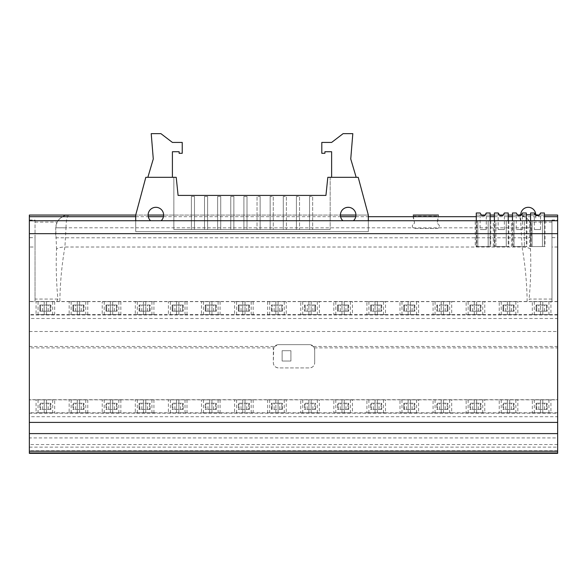 <?xml version="1.0" encoding="UTF-8"?>
<svg xmlns="http://www.w3.org/2000/svg" width="587" height="587" viewBox="0 0 587 587"><rect width="100%" height="100%" fill="white"/><g stroke="black" fill="none" stroke-linecap="round" stroke-linejoin="round"><path stroke-width="0.44" stroke-dasharray="2.94 2.2" d="M54.679 412.786L36.071 412.786L54.679 412.786L54.679 399.857L36.071 399.857L36.071 412.786M29.35 412.8L29.35 413.197L557.65 413.197L557.65 412.8L29.35 412.8L29.35 399.71L557.65 399.71L557.65 318.492L29.35 318.492L29.35 347.886L273.711 347.886L273.337 362.744C273.564 365.796 275.281 367.521 278.509 367.91L309.525 367.91A5.173 5.173 0 0 0 314.691 362.744C314.471 365.796 312.746 367.521 309.525 367.91L278.509 367.91A5.173 5.173 0 0 1 273.337 362.744L273.337 349.823A5.173 5.173 0 0 1 278.509 344.65L274.569 346.477L273.711 347.886M557.65 412.8L557.65 399.842L29.35 399.842M286.265 399.857L267.65 399.857L286.265 399.857L286.265 412.786L267.65 412.786L286.265 412.786M267.65 399.857L267.65 412.786M201.488 399.857L220.096 399.857L201.488 399.857L201.488 412.786L220.096 412.786L201.488 412.786M220.096 399.857L220.096 412.786M168.403 399.857L187.011 399.857L168.403 399.857L168.403 412.786L187.011 412.786L168.403 412.786M187.011 399.857L187.011 412.786M135.318 399.857L153.926 399.857L135.318 399.857L135.318 412.786L153.926 412.786L135.318 412.786M153.926 399.857L153.926 412.786M102.233 399.857L120.849 399.857L102.233 399.857L102.233 412.786L120.849 412.786L102.233 412.786M120.849 399.857L120.849 412.786M69.156 399.857L87.764 399.857L69.156 399.857L69.156 412.786L87.764 412.786L69.156 412.786M87.764 399.857L87.764 412.786M36.071 399.857L54.679 399.857M234.573 399.857L253.18 399.857L234.573 399.857L234.573 412.786L253.18 412.786L234.573 412.786M253.18 399.857L253.18 412.786M532.321 412.786L550.929 412.786L532.321 412.786L532.321 399.857L550.929 399.857L550.929 412.786M499.236 412.786L517.844 412.786L499.236 412.786L499.236 399.857L517.844 399.857L517.844 412.786M466.151 412.786L484.767 412.786L466.151 412.786L466.151 399.857L484.767 399.857L484.767 412.786M433.074 412.786L451.682 412.786L433.074 412.786L433.074 399.857L451.682 399.857L451.682 412.786M399.989 412.786L418.597 412.786L399.989 412.786L399.989 399.857L418.597 399.857L418.597 412.786M366.904 412.786L385.512 412.786L366.904 412.786L366.904 399.857L385.512 399.857L385.512 412.786M333.82 412.786L352.427 412.786L333.82 412.786L333.82 399.857L352.427 399.857L352.427 412.786M300.735 412.786L319.35 412.786L300.735 412.786L300.735 399.857L319.35 399.857L319.35 412.786M557.65 453.355L557.65 416.704L29.35 416.704L29.35 437.931L557.65 437.931M557.65 413.197L557.65 416.704M557.65 237.669L557.65 220.044L551.963 220.044L551.963 237.669L557.65 237.669L557.65 318.492M557.65 220.044L557.65 215.055M29.35 399.71L29.35 347.886M29.35 413.197L29.35 416.704M29.35 453.355L29.35 437.931M29.35 220.044L35.037 220.044L35.037 237.669L29.35 237.669L29.35 215.055M29.35 237.669L29.35 247.017L35.037 247.017L35.037 301.491L29.35 301.491L29.35 247.017M557.65 314.977L29.35 314.977L29.35 301.491M29.35 314.977L29.35 318.492M550.929 399.857L532.321 399.857M517.844 399.857L499.236 399.857M484.767 399.857L466.151 399.857M451.682 399.857L433.074 399.857M418.597 399.857L399.989 399.857M385.512 399.857L366.904 399.857M352.427 399.857L333.82 399.857M319.35 399.857L300.735 399.857M29.35 447.14L557.65 447.14M314.691 349.823L314.691 362.744L314.691 349.823A5.173 5.173 0 0 0 309.525 344.65L313.465 346.477L314.691 349.823M278.509 344.65L309.525 344.65L278.509 344.65M557.65 314.588L29.35 314.588M557.65 301.623L29.35 301.623M286.265 301.645L267.65 301.645L286.265 301.645L286.265 314.566L267.65 314.566L286.265 314.566M267.65 301.645L267.65 314.566M201.488 301.645L220.096 301.645L201.488 301.645L201.488 314.566L220.096 314.566L201.488 314.566M220.096 301.645L220.096 314.566M168.403 301.645L187.011 301.645L168.403 301.645L168.403 314.566L187.011 314.566L168.403 314.566M187.011 301.645L187.011 314.566M135.318 301.645L153.926 301.645L135.318 301.645L135.318 314.566L153.926 314.566L135.318 314.566M153.926 301.645L153.926 314.566M102.233 301.645L120.849 301.645L102.233 301.645L102.233 314.566L120.849 314.566L102.233 314.566M120.849 301.645L120.849 314.566M69.156 301.645L87.764 301.645L69.156 301.645L69.156 314.566L87.764 314.566L69.156 314.566M87.764 301.645L87.764 314.566M36.071 301.645L54.679 301.645L36.071 301.645L36.071 314.566L54.679 314.566L36.071 314.566M54.679 301.645L54.679 314.566M234.573 301.645L253.18 301.645L234.573 301.645L234.573 314.566L253.18 314.566L234.573 314.566M253.18 301.645L253.18 314.566M532.321 314.566L550.929 314.566L532.321 314.566L532.321 301.645L550.929 301.645L550.929 314.566M499.236 314.566L517.844 314.566L499.236 314.566L499.236 301.645L517.844 301.645L517.844 314.566M466.151 314.566L484.767 314.566L466.151 314.566L466.151 301.645L484.767 301.645L484.767 314.566M433.074 314.566L451.682 314.566L433.074 314.566L433.074 301.645L451.682 301.645L451.682 314.566M399.989 314.566L418.597 314.566L399.989 314.566L399.989 301.645L418.597 301.645L418.597 314.566M366.904 314.566L385.512 314.566L366.904 314.566L366.904 301.645L385.512 301.645L385.512 314.566M333.82 314.566L352.427 314.566L333.82 314.566L333.82 301.645L352.427 301.645L352.427 314.566M300.735 314.566L319.35 314.566L300.735 314.566L300.735 301.645L319.35 301.645L319.35 314.566M557.65 301.491L59.852 301.491C60.094 283.213 61.774 265.053 64.908 247.017C61.048 247.083 58.26 247.758 56.521 249.049C55.868 265.735 56.33 282.406 57.9 299.062L56.726 301.469L35.037 301.491M56.726 301.469L59.852 301.491M551.963 237.669L551.963 301.491M551.963 220.044L551.963 301.469M544.413 215.055L539.343 215.055L544.413 215.055M535.733 215.055L520.742 215.055L535.733 215.055M517.543 215.055L512.473 215.055L517.543 215.055M508.232 215.055L503.154 215.055L508.232 215.055M499.456 215.055L494.379 215.055L499.456 215.055M490.138 215.055L485.06 215.055L490.138 215.055M481.362 215.055L476.284 215.055L481.362 215.055M325.939 195.412L178.088 195.412L325.939 195.412L327.817 177.325L330.173 177.325L327.817 177.325L325.939 195.412L327.817 177.325L358.217 177.325L368.328 215.055L355.92 215.055L368.328 215.055L368.328 231.601L135.707 231.601L135.707 220.741L368.328 220.741L368.328 231.601L135.707 231.601L135.707 220.741L368.328 220.741L368.328 231.601L368.328 220.741M342.896 220.741A7.756 7.756 0 0 1 340.409 215.055L163.619 215.055L340.409 215.055C339.932 205.054 356.397 205.054 355.92 215.055A7.756 7.756 0 0 1 353.44 220.741L342.896 220.741L353.44 220.741M148.115 215.055L135.707 215.055L148.115 215.055A7.756 7.756 0 0 0 150.595 220.741L161.139 220.741A7.756 7.756 0 0 0 155.871 207.306A7.756 7.756 0 0 0 148.115 215.055M438.423 215.055L413.248 215.055L413.248 217.902L414.591 223.067L412.397 225.269L412.397 226.949L413.945 228.497L437.726 228.497L439.274 226.949L439.274 225.269L437.08 223.067L438.423 217.902L438.423 215.055L438.423 216.199L413.248 216.199L413.248 215.055M29.35 220.741L557.65 220.741M524.36 220.741C527.786 220.741 527.786 220.741 524.36 220.741C527.786 220.741 527.786 220.741 524.36 220.741L511.431 220.741L511.431 246.591L526.326 246.591L512.994 246.591L512.994 220.741L514.021 220.741L512.473 220.741L526.326 220.741L524.36 220.741L524.36 246.591C527.786 246.591 527.786 246.591 524.36 246.591C527.786 246.591 527.786 246.591 524.36 246.591L524.36 220.741M495.927 220.741L506.265 220.741C509.692 220.741 509.692 220.741 506.265 220.741C509.692 220.741 509.692 220.741 506.265 220.741L493.344 220.741L493.344 246.591L495.927 246.591L494.9 246.591L494.9 220.741L495.927 220.741L495.927 246.591L494.379 246.591L508.232 246.591L495.927 246.591L495.927 220.741M476.284 220.741L488.179 220.741C491.598 220.741 491.598 220.741 488.179 220.741C491.598 220.741 491.598 220.741 488.179 220.741L475.25 220.741L475.25 246.591L490.138 246.591L476.805 246.591L476.805 220.741L477.84 220.741L476.284 220.741L476.284 246.591L490.138 246.591L476.284 246.591L476.284 212.993L480.166 212.993L480.063 229.532M532.115 220.741L544.413 220.741L529.525 220.741L529.525 246.591L532.115 246.591L531.088 246.591L531.088 220.741L532.115 220.741L532.115 246.591L530.56 246.591L544.413 246.591L532.115 246.591L532.115 220.741M544.413 220.741L542.454 220.741L542.454 246.591C545.873 246.591 545.873 246.591 542.454 246.591C545.873 246.591 545.873 246.591 542.454 246.591L542.454 220.741L542.454 246.591L542.454 220.741L544.413 220.741L544.413 246.591L530.56 246.591L544.413 246.591L544.413 212.993L540.539 212.993L539.042 215.576L540.539 212.993L539.042 215.576L535.938 215.576L539.042 215.576L535.938 215.576L534.441 212.993L530.56 212.993L530.56 246.591L530.56 220.741M35.037 220.044L35.037 301.469M35.037 237.669L35.037 247.017M550.929 301.645L532.321 301.645M517.844 301.645L499.236 301.645M484.767 301.645L466.151 301.645M451.682 301.645L433.074 301.645M418.597 301.645L399.989 301.645M385.512 301.645L366.904 301.645M352.427 301.645L333.82 301.645M319.35 301.645L300.735 301.645M57.9 299.062L35.037 299.062M551.963 299.062L529.1 299.062L530.274 301.469M530.479 249.049C528.74 247.758 525.952 247.083 522.092 247.017L520.992 227.837L531.286 227.983L529.878 222.106C526.715 217.219 522.878 214.871 518.365 215.055C519.994 216.31 520.867 220.558 520.985 227.8L531.286 227.8L530.479 249.049C531.132 265.735 530.67 282.406 529.1 299.062M527.148 301.491C526.906 283.213 525.226 265.053 522.092 247.017L64.908 247.017L66.015 227.8L520.992 227.837M68.635 215.055C67.006 216.31 66.133 220.558 66.015 227.8L55.714 227.8C56.125 220.558 60.439 216.31 68.635 215.055C64.122 214.871 60.285 217.219 57.122 222.106L55.714 227.983L56.521 249.049M413.248 216.199L414.591 223.067L412.397 225.269L412.397 226.949L413.945 228.497L437.726 228.497L439.274 226.949L439.274 225.269L437.08 223.067L438.423 216.199M531.286 235.387L531.286 227.8C530.875 220.558 526.561 216.31 518.365 215.055L519.385 215.099M526.326 220.741L526.326 246.591L512.473 246.591L526.326 246.591L526.326 212.993L522.445 212.993L520.948 215.576L517.844 215.576L516.347 212.993L512.473 212.993L512.473 246.591L512.473 220.741M514.021 220.741L514.021 246.591L514.021 220.741M506.265 220.741L506.265 246.591C509.692 246.591 509.692 246.591 506.265 246.591C509.692 246.591 509.692 246.591 506.265 246.591L506.265 220.741M508.232 220.741L508.232 246.591L494.379 246.591L508.232 246.591L508.232 212.993L504.358 212.993L502.854 215.576L504.358 212.993L502.854 215.576L499.757 215.576L502.854 215.576L499.757 215.576L498.253 212.993L494.379 212.993L494.379 246.591L494.379 220.741M477.84 220.741L477.84 246.591L477.84 220.741M488.179 220.741L488.179 246.591C491.598 246.591 491.598 246.591 488.179 246.591C491.598 246.591 491.598 246.591 488.179 246.591L488.179 220.741M490.138 220.741L490.138 246.591L490.138 212.993L486.263 212.993L484.767 215.576L481.663 215.576L480.166 212.993L481.663 215.576L484.767 215.576L486.263 212.993L484.767 215.576L481.663 215.576L480.166 212.993M290.917 350.696L290.917 361.034L282.127 361.034L282.127 350.696L290.917 350.696L290.917 361.034L282.127 361.034L282.127 350.696L290.917 350.696M531.228 237.786L55.772 237.786M55.714 235.387L55.714 227.8L66.008 227.837M483.167 229.532C479.161 229.532 479.161 229.532 483.167 229.532C479.161 229.532 479.161 229.532 483.167 229.532L486.263 229.532L483.167 229.532M498.253 212.993L499.757 215.576L498.158 212.993L498.158 229.532M501.254 229.532C497.255 229.532 497.255 229.532 501.254 229.532C497.255 229.532 497.255 229.532 501.254 229.532L504.358 229.532L501.254 229.532M516.347 212.993L517.844 215.576L520.948 215.576L522.445 212.993L520.948 215.576L517.844 215.576L516.244 212.993L516.244 229.532M519.348 229.532C515.349 229.532 515.349 229.532 519.348 229.532C515.349 229.532 515.349 229.532 519.348 229.532L522.452 229.532L519.348 229.532M534.441 212.993L535.938 215.576L534.339 212.993L534.339 229.532M537.443 229.532C533.444 229.532 533.444 229.532 537.443 229.532C533.444 229.532 533.444 229.532 537.443 229.532L540.539 229.532L537.443 229.532M135.707 220.741L135.707 231.601L368.328 231.601L135.707 231.601L135.707 215.055L145.818 177.325L176.217 177.325L173.855 177.325L176.217 177.325L178.088 195.412M150.595 220.741L161.139 220.741M356.177 177.325L331.626 177.325L331.626 151.732L324.905 151.732L324.905 153.288L321.801 153.288L321.801 142.428L331.626 142.428L343.124 133.645L352.816 133.645L350.747 158.974L356.177 177.325L331.626 177.325M172.409 177.325L147.858 177.325L172.409 177.325L172.409 151.732L179.13 151.732L179.13 153.288L182.234 153.288L182.234 142.428L172.409 142.428L160.911 133.645L151.219 133.645L153.28 158.974L147.858 177.325M173.855 177.325L173.855 229.532L330.173 229.532L173.855 229.532L173.855 177.325M330.173 177.325L330.173 229.532L330.173 177.325M194.48 196.447L191.384 196.447L194.48 196.447L194.48 229.532L191.384 229.532L194.48 229.532L191.384 229.532L194.48 229.532L194.48 196.447L191.384 196.447L191.384 229.532L191.384 196.447L194.48 196.447L194.48 229.532L194.48 196.447M207.615 196.447L204.511 196.447L207.615 196.447L207.615 229.532L204.511 229.532L207.615 229.532L204.511 229.532L207.615 229.532L207.615 196.447L204.511 196.447L204.511 229.532L204.511 196.447L207.615 196.447L207.615 229.532L207.615 196.447M220.741 196.447L217.638 196.447L220.741 196.447L220.741 229.532L217.638 229.532L220.741 229.532L217.638 229.532L220.741 229.532L220.741 196.447L217.638 196.447L217.638 229.532L217.638 196.447L220.741 196.447L220.741 229.532L220.741 196.447M233.875 196.447L230.772 196.447L233.875 196.447L233.875 229.532L230.772 229.532L233.875 229.532L230.772 229.532L233.875 229.532L233.875 196.447L230.772 196.447L230.772 229.532L230.772 196.447L233.875 196.447L233.875 229.532L233.875 196.447M247.002 196.447L243.898 196.447L247.002 196.447L247.002 229.532L243.898 229.532L247.002 229.532L243.898 229.532L247.002 229.532L247.002 196.447L243.898 196.447L243.898 229.532L243.898 196.447L247.002 196.447L247.002 229.532L247.002 196.447M260.129 196.447L260.129 229.532L257.033 229.532L260.129 229.532L257.033 229.532L260.129 229.532L260.129 196.447L257.033 196.447L257.033 229.532L257.033 196.447L260.129 196.447L260.129 229.532L260.129 196.447L257.033 196.447L257.033 229.532L257.033 196.447L260.129 196.447M270.159 196.447L270.159 229.532L273.263 229.532L270.159 229.532L273.263 229.532L270.159 229.532L270.159 196.447L273.263 196.447L273.263 229.532L273.263 196.447L270.159 196.447L270.159 229.532L270.159 196.447L273.263 196.447L273.263 229.532L273.263 196.447L270.159 196.447M283.294 196.447L283.294 229.532L286.39 229.532L283.294 229.532L286.39 229.532L283.294 229.532L283.294 196.447L286.39 196.447L286.39 229.532L286.39 196.447L283.294 196.447L283.294 229.532L283.294 196.447L286.39 196.447L286.39 229.532L286.39 196.447L283.294 196.447M296.42 196.447L296.42 229.532L299.524 229.532L296.42 229.532L299.524 229.532L296.42 229.532L296.42 196.447L299.524 196.447L299.524 229.532L299.524 196.447L296.42 196.447L296.42 229.532L296.42 196.447L299.524 196.447L299.524 229.532L299.524 196.447L296.42 196.447M309.547 196.447L309.547 229.532L312.651 229.532L309.547 229.532L312.651 229.532L309.547 229.532L309.547 196.447L312.651 196.447L312.651 229.532L312.651 196.447L309.547 196.447L309.547 229.532L309.547 196.447L312.651 196.447L312.651 229.532L312.651 196.447L309.547 196.447M191.384 196.447L191.384 229.532L191.384 196.447M204.511 196.447L204.511 229.532L204.511 196.447M217.638 196.447L217.638 229.532L217.638 196.447M230.772 196.447L230.772 229.532L230.772 196.447M243.898 196.447L243.898 229.532L243.898 196.447M535.733 215.216L535.733 220.741L520.742 220.741L520.742 215.576M535.733 220.741L520.742 220.741M523.457 220.741L533.018 220.741M50.277 305.005L50.893 305.005L50.9 311.205L50.893 305.005L40.518 305.005L40.518 311.205L50.233 311.205L50.233 305.005L50.233 311.205L50.9 311.205L39.843 311.205L40.518 311.205L40.518 305.005L39.843 305.005L39.857 311.205L39.843 305.005L50.277 305.005L50.277 311.205M83.361 305.005L83.97 305.005L83.985 311.205L83.97 305.005L73.602 305.005L73.602 311.205L83.317 311.205L83.317 305.005L83.317 311.205L83.985 311.205L72.927 311.205L73.602 311.205L73.602 305.005L72.927 305.005L72.935 311.205L72.927 305.005L83.361 305.005L83.361 311.205M116.439 305.005L117.055 305.005L117.07 311.205L117.055 305.005L106.68 305.005L106.68 311.205L116.402 311.205L116.402 305.005L116.402 311.205L117.07 311.205L106.012 311.205L106.68 311.205L106.68 305.005L106.012 305.005L106.02 311.205L106.012 305.005L116.439 305.005L116.439 311.205M150.155 311.205L150.155 305.005L139.765 305.005L139.765 311.205L149.487 311.205L149.487 305.005L149.487 311.205L139.09 311.205L139.765 311.205L139.765 305.005L139.09 305.005L139.104 311.205M150.155 305.005L139.104 305.005M182.608 305.005L183.225 305.005L183.232 311.205L183.225 305.005L172.849 305.005L172.849 311.205L182.564 311.205L182.564 305.005L182.564 311.205L183.232 311.205L172.174 311.205L172.849 311.205L172.849 305.005L172.174 305.005L172.189 311.205L172.174 305.005L182.608 305.005L182.608 311.205M215.693 305.005L216.31 305.005L216.317 311.205L216.31 305.005L205.934 305.005L205.934 311.205L215.649 311.205L215.649 305.005L215.649 311.205L216.317 311.205L205.259 311.205L205.934 311.205L205.934 305.005L205.259 305.005L205.274 311.205L205.259 305.005L215.693 305.005L215.693 311.205M248.778 305.005L249.387 305.005L249.402 311.205L249.387 305.005L239.019 305.005L239.019 311.205L248.734 311.205L248.734 305.005L248.734 311.205L249.402 311.205L238.344 311.205L239.019 311.205L239.019 305.005L238.344 305.005L238.351 311.205L238.344 305.005L248.778 305.005L248.778 311.205M282.486 311.205L282.486 305.005L272.097 305.005L272.097 311.205L281.819 311.205L281.819 305.005L281.819 311.205L282.486 311.205L271.429 311.205L272.097 311.205L272.097 305.005L271.429 305.005L271.436 311.205M282.486 305.005L271.436 305.005M308.887 311.205L315.571 311.205L315.571 305.005L314.903 305.005L314.903 311.205L314.903 305.005L304.506 305.005L304.506 311.205L305.181 311.205L305.181 305.005L305.181 311.205L308.887 311.205L308.887 305.005M315.571 305.005L304.521 305.005L304.506 311.205L305.137 311.205L305.137 305.005M315.571 311.205L305.137 311.205M341.972 311.205L348.649 311.205L348.641 305.005L347.981 305.005L347.981 311.205L347.981 305.005L337.591 305.005L337.591 311.205L338.266 311.205L338.266 305.005L338.266 311.205L341.972 311.205L341.972 305.005M348.025 305.005L348.025 311.205L348.641 311.205L348.649 305.005L337.606 305.005L337.591 311.205L338.222 311.205L338.222 305.005M348.025 311.205L338.222 311.205M375.056 311.205L381.733 311.205L381.726 305.005L381.066 305.005L381.066 311.205L381.066 305.005L370.676 305.005L370.676 311.205L371.351 311.205L371.351 305.005L371.351 311.205L375.056 311.205L375.056 305.005M381.11 305.005L381.11 311.205L381.726 311.205L381.733 305.005L370.69 305.005L370.676 311.205L371.3 311.205L371.3 305.005M381.11 311.205L371.3 311.205M408.141 311.205L414.818 311.205L414.811 305.005L414.151 305.005L414.151 311.205L414.151 305.005L403.761 305.005L403.761 311.205L404.436 311.205L404.436 305.005L404.436 311.205L408.141 311.205L408.141 305.005M414.195 305.005L414.195 311.205L414.811 311.205L414.818 305.005L403.768 305.005M414.195 311.205L403.768 311.205M441.226 311.205L447.903 311.205L447.903 305.005L447.235 305.005L447.235 311.205L447.235 305.005L436.845 305.005L436.845 311.205L437.513 311.205L437.513 305.005L437.513 311.205L441.226 311.205L441.226 305.005M447.903 305.005L436.853 305.005L436.845 311.205L437.469 311.205L437.469 305.005M447.903 311.205L437.469 311.205M474.303 311.205L480.988 311.205L480.973 305.005L480.32 305.005L480.32 311.205L480.32 305.005L469.93 305.005L469.93 311.205L470.598 311.205L470.598 305.005L470.598 311.205L474.303 311.205L474.303 305.005M480.357 305.005L480.357 311.205L480.973 311.205L480.988 305.005L469.938 305.005L469.93 311.205L470.554 311.205L470.554 305.005M480.357 311.205L470.554 311.205M507.388 311.205L514.073 311.205L514.058 305.005L513.398 305.005L513.398 311.205L513.398 305.005L503.008 305.005L503.008 311.205L503.683 311.205L503.683 305.005L503.683 311.205L507.388 311.205L507.388 305.005M513.442 305.005L513.442 311.205L514.058 311.205L514.073 305.005L503.022 305.005L503.008 311.205L503.639 311.205L503.639 305.005M513.442 311.205L503.639 311.205M540.473 311.205L547.15 311.205L547.143 305.005L546.482 305.005L546.482 311.205L546.482 305.005L536.092 305.005L536.092 311.205L536.767 311.205L536.767 305.005L536.767 311.205L540.473 311.205L540.473 305.005M546.526 305.005L546.526 311.205L547.143 311.205L547.15 305.005L536.107 305.005M546.526 311.205L536.107 311.205M50.277 403.218L50.277 409.425L50.893 409.425L50.233 409.425L50.233 403.218L39.843 403.218L39.857 409.425L40.518 409.425L40.518 403.218L40.518 409.425L50.233 409.425L50.233 403.218L50.9 403.218L39.857 403.218L39.843 409.425L40.466 409.425L40.466 403.218M50.277 409.425L40.466 409.425M83.361 403.218L83.361 409.425L83.97 409.425L83.317 409.425L83.317 403.218L72.927 403.218L72.935 409.425L73.602 409.425L73.602 403.218L73.602 409.425L83.317 409.425L83.317 403.218L83.985 403.218L72.935 403.218L72.927 409.425L73.551 409.425L73.551 403.218M83.361 409.425L73.551 409.425M116.439 403.218L116.439 409.425L117.055 409.425L116.402 409.425L116.402 403.218L106.012 403.218L106.02 409.425L106.68 409.425L106.68 403.218L106.68 409.425L116.402 409.425L116.402 403.218L117.07 403.218L106.02 403.218L106.012 409.425L106.636 409.425L106.636 403.218M116.439 409.425L106.636 409.425M149.524 403.218L149.524 409.425L150.155 409.425L149.487 409.425L149.487 403.218L139.09 403.218L139.104 409.425L139.765 409.425L139.765 403.218L139.765 409.425L149.487 409.425L149.487 403.218L150.155 403.218L139.104 403.218M149.524 409.425L139.104 409.425M182.608 403.218L182.608 409.425L183.225 409.425L182.564 409.425L182.564 403.218L172.174 403.218L172.174 409.425L172.849 409.425L172.849 403.218L172.849 409.425L182.564 409.425L182.564 403.218L183.232 403.218L172.189 403.218L172.174 409.425L172.805 409.425L172.805 403.218M182.608 409.425L172.805 409.425M215.693 403.218L215.693 409.425L216.31 409.425L215.649 409.425L215.649 403.218L205.259 403.218L205.274 409.425L205.934 409.425L205.934 403.218L205.934 409.425L215.649 409.425L215.649 403.218L216.317 403.218L205.274 403.218L205.259 409.425L205.883 409.425L205.883 403.218M215.693 409.425L205.883 409.425M248.778 403.218L248.778 409.425L249.387 409.425L248.734 409.425L248.734 403.218L238.344 403.218L238.344 409.425L239.019 409.425L239.019 403.218L239.019 409.425L248.734 409.425L248.734 403.218L249.402 403.218L238.351 403.218L238.344 409.425L238.968 409.425L238.968 403.218M248.778 409.425L238.968 409.425M275.809 403.218L281.819 403.218L281.819 409.425L281.819 403.218L282.486 403.218L281.855 403.218L281.855 409.425L272.097 409.425L272.097 403.218L271.429 403.218L271.429 409.425L272.097 409.425L272.097 403.218L275.809 403.218L275.809 409.425M281.855 409.425L271.436 409.425M281.855 403.218L271.436 403.218M314.94 403.218L314.94 409.425L315.571 409.425L314.903 409.425L314.903 403.218L304.506 403.218L304.506 409.425L305.181 409.425L305.181 403.218L305.181 409.425L314.903 409.425L314.903 403.218L315.571 403.218L304.521 403.218L304.506 409.425L305.137 409.425L305.137 403.218M314.94 409.425L305.137 409.425M348.025 403.218L348.025 409.425L348.641 409.425L347.981 409.425L347.981 403.218L337.591 403.218L337.591 409.425L338.266 409.425L338.266 403.218L338.266 409.425L347.981 409.425L347.981 403.218L348.649 403.218L337.606 403.218L337.591 409.425L338.222 409.425L338.222 403.218M348.025 409.425L338.222 409.425M381.11 403.218L381.11 409.425L381.726 409.425L381.066 409.425L381.066 403.218L370.676 403.218L370.69 409.425L371.351 409.425L371.351 403.218L371.351 409.425L381.066 409.425L381.066 403.218L381.733 403.218L370.69 403.218L370.676 409.425L371.3 409.425L371.3 403.218M381.11 409.425L371.3 409.425M414.195 403.218L414.195 409.425L414.811 409.425L414.151 409.425L414.151 403.218L403.761 403.218L403.768 409.425L404.436 409.425L404.436 403.218L404.436 409.425L414.151 409.425L414.151 403.218L414.818 403.218L403.768 403.218M414.195 409.425L403.768 409.425M447.272 403.218L447.272 409.425L447.903 409.425L447.235 409.425L447.235 403.218L436.845 403.218L436.853 409.425L437.513 409.425L437.513 403.218L437.513 409.425L447.235 409.425L447.235 403.218L447.903 403.218L436.853 403.218L436.845 409.425L437.469 409.425L437.469 403.218M447.272 409.425L437.469 409.425M480.357 403.218L480.357 409.425L480.973 409.425L480.32 409.425L480.32 403.218L469.93 403.218L469.938 409.425L470.598 409.425L470.598 403.218L470.598 409.425L480.32 409.425L480.32 403.218L480.988 403.218L469.938 403.218L469.93 409.425L470.554 409.425L470.554 403.218M480.357 409.425L470.554 409.425M513.442 403.218L513.442 409.425L514.058 409.425L513.398 409.425L513.398 403.218L503.008 403.218L503.022 409.425L503.683 409.425L503.683 403.218L503.683 409.425L513.398 409.425L513.398 403.218L514.073 403.218L503.022 403.218L503.008 409.425L503.639 409.425L503.639 403.218M513.442 409.425L503.639 409.425M546.526 403.218L546.526 409.425L547.143 409.425L546.482 409.425L546.482 403.218L536.092 403.218L536.107 409.425L536.767 409.425L536.767 403.218L536.767 409.425L546.482 409.425L546.482 403.218L547.15 403.218L536.107 403.218M546.526 409.425L536.107 409.425M52.676 399.857L52.676 412.786M46.52 399.857L46.52 412.786M269.646 399.857L269.646 412.786M284.262 399.857L284.262 412.786M218.093 399.857L218.093 412.786M203.484 399.857L203.484 412.786M185.015 399.857L185.015 412.786M170.399 399.857L170.399 412.786M151.93 399.857L151.93 412.786M137.314 399.857L137.314 412.786M118.845 399.857L118.845 412.786M104.229 399.857L104.229 412.786M85.761 399.857L85.761 412.786M71.152 399.857L71.152 412.786M38.067 399.857L38.067 412.786M251.177 399.857L251.177 412.786M236.568 399.857L236.568 412.786M534.317 399.857L534.317 412.786M548.926 399.857L548.926 412.786M501.232 399.857L501.232 412.786M515.848 399.857L515.848 412.786M468.147 399.857L468.147 412.786M482.763 399.857L482.763 412.786M435.062 399.857L435.062 412.786M449.679 399.857L449.679 412.786M401.985 399.857L401.985 412.786M416.594 399.857L416.594 412.786M368.9 399.857L368.9 412.786M383.509 399.857L383.509 412.786M335.815 399.857L335.815 412.786M350.432 399.857L350.432 412.786M302.731 399.857L302.731 412.786M317.347 399.857L317.347 412.786M44.223 399.857L44.223 412.786M557.65 450.772L29.35 450.772M557.65 444.557L29.35 444.557M314.316 347.886L557.65 347.886M313.465 346.477L557.65 346.477M29.35 346.477L274.569 346.477M29.35 331.494L557.65 331.494M557.65 247.017L551.963 247.017M135.707 216.684L148.284 216.684M163.45 216.684L340.585 216.684M355.744 216.684L368.328 216.684M476.284 216.684L490.138 216.684M494.379 216.684L508.232 216.684M512.473 216.684L544.413 216.684M278.106 399.857L278.106 412.786M275.809 399.857L275.809 412.786M211.936 399.857L211.936 412.786M209.64 399.857L209.64 412.786M178.859 399.857L178.859 412.786M176.555 399.857L176.555 412.786M145.774 399.857L145.774 412.786M143.47 399.857L143.47 412.786M112.689 399.857L112.689 412.786M110.393 399.857L110.393 412.786M79.605 399.857L79.605 412.786M77.308 399.857L77.308 412.786M245.021 399.857L245.021 412.786M242.725 399.857L242.725 412.786M540.473 399.857L540.473 412.786M542.77 399.857L542.77 412.786M507.388 399.857L507.388 412.786M509.692 399.857L509.692 412.786M474.303 399.857L474.303 412.786M476.607 399.857L476.607 412.786M441.226 399.857L441.226 412.786M443.523 399.857L443.523 412.786M408.141 399.857L408.141 412.786M410.438 399.857L410.438 412.786M375.056 399.857L375.056 412.786M377.353 399.857L377.353 412.786M341.972 399.857L341.972 412.786M344.276 399.857L344.276 412.786M308.887 399.857L308.887 412.786M311.191 399.857L311.191 412.786M269.646 301.645L269.646 314.566M284.262 301.645L284.262 314.566M218.093 301.645L218.093 314.566M203.484 301.645L203.484 314.566M185.015 301.645L185.015 314.566M170.399 301.645L170.399 314.566M151.93 301.645L151.93 314.566M137.314 301.645L137.314 314.566M118.845 301.645L118.845 314.566M104.229 301.645L104.229 314.566M85.761 301.645L85.761 314.566M71.152 301.645L71.152 314.566M52.676 301.645L52.676 314.566M38.067 301.645L38.067 314.566M251.177 301.645L251.177 314.566M236.568 301.645L236.568 314.566M534.317 301.645L534.317 314.566M548.926 301.645L548.926 314.566M501.232 301.645L501.232 314.566M515.848 301.645L515.848 314.566M468.147 301.645L468.147 314.566M482.763 301.645L482.763 314.566M435.062 301.645L435.062 314.566M449.679 301.645L449.679 314.566M401.985 301.645L401.985 314.566M416.594 301.645L416.594 314.566M368.9 301.645L368.9 314.566M383.509 301.645L383.509 314.566M335.815 301.645L335.815 314.566M350.432 301.645L350.432 314.566M302.731 301.645L302.731 314.566M317.347 301.645L317.347 314.566M35.037 222.106L57.122 222.106M551.963 222.106L529.878 222.106M278.106 301.645L278.106 314.566M275.809 314.566L275.809 301.645M211.936 301.645L211.936 314.566M209.64 314.566L209.64 301.645M178.859 301.645L178.859 314.566M176.555 314.566L176.555 301.645M145.774 301.645L145.774 314.566M143.47 314.566L143.47 301.645M112.689 301.645L112.689 314.566M110.393 314.566L110.393 301.645M79.605 301.645L79.605 314.566M77.308 314.566L77.308 301.645M46.52 301.645L46.52 314.566M44.223 314.566L44.223 301.645M245.021 301.645L245.021 314.566M242.725 314.566L242.725 301.645M540.473 301.645L540.473 314.566M542.77 301.645L542.77 314.566M507.388 301.645L507.388 314.566M509.692 301.645L509.692 314.566M474.303 301.645L474.303 314.566M476.607 301.645L476.607 314.566M441.226 301.645L441.226 314.566M443.523 301.645L443.523 314.566M408.141 301.645L408.141 314.566M410.438 301.645L410.438 314.566M375.056 301.645L375.056 314.566M377.353 301.645L377.353 314.566M341.972 301.645L341.972 314.566M344.276 301.645L344.276 314.566M308.887 301.645L308.887 314.566M311.191 301.645L311.191 314.566M535.733 214.798L520.742 214.798M530.56 214.798L535.491 214.798M521.395 214.798L526.326 214.798M48.2 311.205L48.2 305.005M42.543 311.205L42.543 305.005M40.466 311.205L40.466 305.005M46.52 311.205L46.52 305.005M44.223 311.205L44.223 305.005M81.285 311.205L81.285 305.005M75.628 311.205L75.628 305.005M73.551 311.205L73.551 305.005M79.605 311.205L79.605 305.005M77.308 311.205L77.308 305.005M114.37 311.205L114.37 305.005M108.705 311.205L108.705 305.005M106.636 311.205L106.636 305.005M112.689 311.205L112.689 305.005M110.393 311.205L110.393 305.005M150.14 311.205L150.14 305.005M149.524 305.005L149.524 311.205M147.454 311.205L147.454 305.005M141.79 311.205L141.79 305.005M139.721 311.205L139.721 305.005M145.774 311.205L145.774 305.005M143.47 311.205L143.47 305.005M180.539 311.205L180.539 305.005M174.875 311.205L174.875 305.005M172.805 311.205L172.805 305.005M178.859 311.205L178.859 305.005M176.555 311.205L176.555 305.005M213.617 311.205L213.617 305.005M207.959 311.205L207.959 305.005M205.883 311.205L205.883 305.005M211.936 311.205L211.936 305.005M209.64 311.205L209.64 305.005M246.701 311.205L246.701 305.005M241.044 311.205L241.044 305.005M238.968 311.205L238.968 305.005M245.021 311.205L245.021 305.005M242.725 311.205L242.725 305.005M282.472 311.205L282.472 305.005M281.855 305.005L281.855 311.205M279.786 311.205L279.786 305.005M274.129 311.205L274.129 305.005M272.052 311.205L272.052 305.005M278.106 311.205L278.106 305.005M275.809 311.205L275.809 305.005M315.557 311.205L315.557 305.005M314.94 305.005L314.94 311.205M312.871 311.205L312.871 305.005M307.206 311.205L307.206 305.005M311.191 311.205L311.191 305.005M345.956 311.205L345.956 305.005M340.291 311.205L340.291 305.005M344.276 311.205L344.276 305.005M379.033 311.205L379.033 305.005M373.376 311.205L373.376 305.005M377.353 311.205L377.353 305.005M412.118 311.205L412.118 305.005M406.461 311.205L406.461 305.005M404.384 311.205L404.384 305.005M410.438 311.205L410.438 305.005M447.888 311.205L447.888 305.005M447.272 305.005L447.272 311.205M445.203 311.205L445.203 305.005M439.546 311.205L439.546 305.005M443.523 311.205L443.523 305.005M478.288 311.205L478.288 305.005M472.623 311.205L472.623 305.005M476.607 311.205L476.607 305.005M511.372 311.205L511.372 305.005M505.708 311.205L505.708 305.005M509.692 311.205L509.692 305.005M544.45 311.205L544.45 305.005M538.793 311.205L538.793 305.005M536.723 311.205L536.723 305.005M542.77 311.205L542.77 305.005M50.893 409.425L50.893 403.218L50.9 409.425M48.2 409.425L48.2 403.218M42.543 409.425L42.543 403.218M46.52 403.218L46.52 409.425M44.223 403.218L44.223 409.425M83.97 409.425L83.97 403.218L83.985 409.425M81.285 409.425L81.285 403.218M75.628 409.425L75.628 403.218M79.605 403.218L79.605 409.425M77.308 403.218L77.308 409.425M117.055 409.425L117.055 403.218L117.07 409.425M114.37 409.425L114.37 403.218M108.705 409.425L108.705 403.218M112.689 403.218L112.689 409.425M110.393 403.218L110.393 409.425M150.14 409.425L150.14 403.218M147.454 409.425L147.454 403.218M141.79 409.425L141.79 403.218M139.721 409.425L139.721 403.218M145.774 403.218L145.774 409.425M143.47 403.218L143.47 409.425M183.225 409.425L183.225 403.218L183.232 409.425M180.539 409.425L180.539 403.218M174.875 409.425L174.875 403.218M178.859 403.218L178.859 409.425M176.555 403.218L176.555 409.425M216.31 409.425L216.31 403.218L216.317 409.425M213.617 409.425L213.617 403.218M207.959 409.425L207.959 403.218M211.936 403.218L211.936 409.425M209.64 403.218L209.64 409.425M249.387 409.425L249.387 403.218L249.402 409.425M246.701 409.425L246.701 403.218M241.044 409.425L241.044 403.218M245.021 403.218L245.021 409.425M242.725 403.218L242.725 409.425M282.472 409.425L282.472 403.218M279.786 409.425L279.786 403.218M274.129 409.425L274.129 403.218M272.052 409.425L272.052 403.218M278.106 403.218L278.106 409.425M315.557 409.425L315.557 403.218M312.871 409.425L312.871 403.218M307.206 409.425L307.206 403.218M311.191 403.218L311.191 409.425M308.887 403.218L308.887 409.425M348.641 409.425L348.641 403.218L348.649 409.425M345.956 409.425L345.956 403.218M340.291 409.425L340.291 403.218M344.276 403.218L344.276 409.425M341.972 403.218L341.972 409.425M381.726 409.425L381.726 403.218L381.733 409.425M379.033 409.425L379.033 403.218M373.376 409.425L373.376 403.218M377.353 403.218L377.353 409.425M375.056 403.218L375.056 409.425M414.811 409.425L414.811 403.218L414.818 409.425M412.118 409.425L412.118 403.218M406.461 409.425L406.461 403.218M404.384 409.425L404.384 403.218M410.438 403.218L410.438 409.425M408.141 403.218L408.141 409.425M447.888 409.425L447.888 403.218M445.203 409.425L445.203 403.218M439.546 409.425L439.546 403.218M443.523 403.218L443.523 409.425M441.226 403.218L441.226 409.425M480.973 409.425L480.973 403.218L480.988 409.425M478.288 409.425L478.288 403.218M472.623 409.425L472.623 403.218M476.607 403.218L476.607 409.425M474.303 403.218L474.303 409.425M514.058 409.425L514.058 403.218L514.073 409.425M511.372 409.425L511.372 403.218M505.708 409.425L505.708 403.218M509.692 403.218L509.692 409.425M507.388 403.218L507.388 409.425M547.143 409.425L547.143 403.218L547.15 409.425M544.45 409.425L544.45 403.218M538.793 409.425L538.793 403.218M536.723 409.425L536.723 403.218M542.77 403.218L542.77 409.425M540.473 403.218L540.473 409.425M526.943 220.741L526.943 246.591M508.856 220.741L508.856 246.591M490.761 220.741L490.761 246.591M545.037 220.741L545.037 246.591M486.263 229.532L486.263 212.993M504.358 229.532L504.358 212.993M522.452 229.532L522.452 212.993M540.539 229.532L540.539 212.993M139.09 311.205L139.09 305.005M271.429 311.205L271.429 305.005M403.761 311.205L403.761 305.005M536.092 311.205L536.092 305.005M150.155 409.425L150.155 403.218M139.09 409.425L139.09 403.218M282.486 409.425L282.486 403.218M271.429 409.425L271.429 403.218M315.571 409.425L315.571 403.218M403.761 409.425L403.761 403.218M447.903 409.425L447.903 403.218M536.092 409.425L536.092 403.218"/><path stroke-width="0.88" d="M557.65 215.055L544.413 215.055L557.65 215.055L557.65 453.355L29.35 453.355L557.65 453.355M29.35 215.055L135.707 215.055L29.35 215.055L29.35 453.355M535.733 215.216L539.343 215.055L535.733 214.798A7.499 7.499 0 0 0 528.234 207.306A7.499 7.499 0 0 0 520.742 214.798L521.395 214.798M520.742 215.576L520.742 215.055L517.543 215.055L520.742 214.798M512.473 215.055L508.232 215.055L512.473 215.055M503.154 215.055L499.456 215.055L503.154 215.055M494.379 215.055L490.138 215.055L494.379 215.055M485.06 215.055L481.362 215.055L485.06 215.055M438.423 215.055L413.248 215.055M353.44 220.741A7.756 7.756 0 0 0 355.92 215.062L340.409 215.055L355.92 215.055A7.756 7.756 0 0 0 348.164 207.306A7.756 7.756 0 0 0 342.896 220.741M161.139 220.741A7.756 7.756 0 0 0 163.619 215.055L148.115 215.055L163.619 215.055A7.756 7.756 0 0 0 155.871 207.306A7.756 7.756 0 0 0 150.595 220.741M557.65 220.741L29.35 220.741M481.553 215.392L484.767 215.576L486.263 212.993L490.138 212.993L490.138 220.741M481.663 215.576L480.166 212.993L476.284 212.993L476.284 220.741M494.379 220.741L494.379 212.993L498.253 212.993L499.757 215.576L502.854 215.576L504.358 212.993L508.232 212.993L508.232 220.741M517.741 215.392L520.948 215.576L522.445 212.993L526.326 212.993L526.326 220.741M517.844 215.576L516.362 213.015M512.473 220.741L512.473 212.993L516.244 212.993M530.56 220.741L530.56 212.993L534.441 212.993L535.938 215.576L539.042 215.576L540.539 212.993L544.413 212.993L544.413 220.741M368.328 220.741L368.328 215.055L358.217 177.325L327.817 177.325L325.939 195.412L178.088 195.412L176.217 177.325L145.818 177.325L135.707 215.055L135.707 220.741M325.939 195.412L178.088 195.412M331.626 177.325L331.626 151.732L324.905 151.732L324.905 153.288L321.801 153.288L321.801 142.428L331.626 142.428L343.124 133.645L352.816 133.645L350.747 158.974L356.177 177.325M172.409 177.325L172.409 151.732L179.13 151.732L179.13 153.288L182.234 153.288L182.234 142.428L172.409 142.428L160.911 133.645L151.219 133.645L153.28 158.974L147.858 177.325M29.35 422.405L557.65 422.405M29.35 433.595L557.65 433.595M29.35 451.205L557.65 451.205M29.35 452.937L557.65 452.937M29.35 216.684L135.707 216.684M148.284 216.684L163.45 216.684M340.585 216.684L355.744 216.684M368.328 216.684L476.284 216.684M490.138 216.684L494.379 216.684M508.232 216.684L512.473 216.684M544.413 216.684L557.65 216.684M557.65 233.67L29.35 233.67M526.326 214.798L530.56 214.798"/></g></svg>
